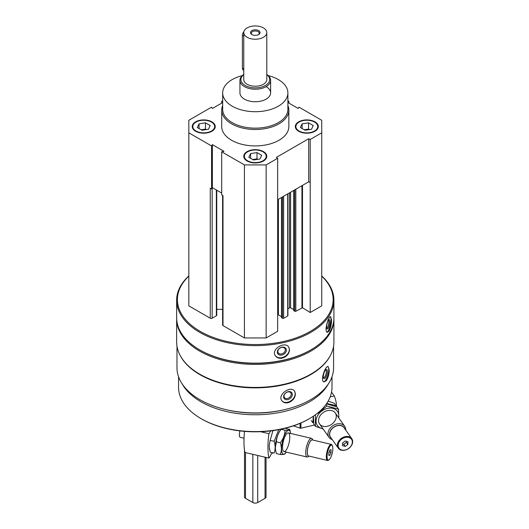 <?xml version="1.0" encoding="UTF-8"?>
<svg xmlns="http://www.w3.org/2000/svg" width="529" height="529" viewBox="0 0 529 529"><rect width="100%" height="100%" fill="white"/><g stroke="black" fill="none" stroke-linecap="round" stroke-linejoin="round"><path stroke-width="0.79" d="M195.611 131.245A11.506 6.646 0 0 0 208.148 132.686A11.506 6.646 0 0 0 215.25 126.55A11.506 6.646 0 0 0 203.744 119.904A11.506 6.646 0 0 0 192.239 126.55A11.506 6.646 0 0 0 195.611 131.245M298.68 131.245A11.506 6.646 0 0 0 311.217 132.686A11.506 6.646 0 0 0 318.326 126.55A11.506 6.646 0 0 0 306.813 119.904A11.506 6.646 0 0 0 295.308 126.55A11.506 6.646 0 0 0 298.68 131.245M287.888 105.509A33.565 19.381 180 0 1 288.847 110.105L288.847 126.55A33.565 19.381 180 0 1 255.282 145.925A33.565 19.381 180 0 1 221.717 126.55L221.717 110.105A33.565 19.381 180 0 1 222.676 105.509M287.888 102.527L298.184 108.471L298.997 107.156L321.738 120.288L321.738 132.812L310.206 139.471L308.691 138.737L276.389 157.384L277.659 158.264L266.133 164.916L244.431 164.916L221.691 151.79L223.972 151.32L212.38 144.622L211.567 145.944L188.827 132.812L188.827 120.288L211.567 107.156L212.38 108.471L222.676 102.527M287.888 100.741L288.867 101.31L287.888 101.515M222.676 101.515L221.691 101.31L222.676 100.741M247.142 161.001A11.506 6.646 0 0 0 259.686 162.443A11.506 6.646 0 0 0 266.788 156.306A11.506 6.646 0 0 0 255.282 149.661A11.506 6.646 0 0 0 243.77 156.306A11.506 6.646 0 0 0 247.142 161.001M211.977 188.337L212.38 187.689L212.751 187.907L212.155 188.251A1.342 0.774 180 0 1 211.977 188.337L211.567 189.005L210.258 188.251L210.258 318.227L188.827 305.861L188.827 132.812M333.581 346.224L333.581 367.715A78.299 45.21 180 0 1 255.282 412.924A78.299 45.21 180 0 1 176.977 367.715L176.977 346.224M329.898 356.361A78.299 45.21 180 0 1 255.282 387.869A78.299 45.21 180 0 1 180.66 356.361M326.248 380.794C328.165 377.838 329.164 374.254 329.243 370.029L328.172 366.571C325.381 365.321 319.807 381.297 324.039 381.938L326.248 380.794M288.371 402.655C292.696 401.015 295.043 398.132 295.413 394.006L294.435 391.01C290.388 385.205 276.74 395.189 282.063 401.002C283.57 402.728 285.673 403.277 288.371 402.655M321.738 275.946A78.636 45.401 180 0 1 333.918 300.221L333.918 317.757A78.636 45.401 180 0 1 310.887 349.861A78.636 45.401 180 0 1 199.678 349.861A78.636 45.401 180 0 1 176.646 317.757L176.646 300.221A78.636 45.401 180 0 1 188.827 275.946M333.918 300.221A78.636 45.401 180 0 1 255.282 345.622A78.636 45.401 180 0 1 176.646 300.221M329.177 331.015C330.698 327.98 331.485 324.343 331.518 320.118L330.671 316.706C328.463 315.74 323.774 332.007 327.398 332.278L329.177 331.015M282.175 358.153C286.672 356.731 289.118 353.967 289.515 349.861L288.788 347.236C285.29 340.742 270.63 349.18 275.338 355.719C276.826 357.842 279.107 358.655 282.175 358.153M321.738 276.158A77.869 44.958 180 0 1 305.822 333.792A77.869 44.958 180 0 1 204.736 333.792A77.869 44.958 180 0 1 188.827 276.158M321.738 132.812L321.738 305.861L310.206 312.513L302.495 307.739L302.495 185.381M293.8 310.397L294.746 311.264A0.767 0.443 180 0 0 295.83 311.264L302.495 307.739M293.688 309.63L290.613 307.852L290.613 192.239M287.921 308.784L289.522 307.852A0.767 0.443 180 0 1 290.613 307.852M287.921 193.793L287.921 315.648A0.767 0.443 180 0 1 287.697 315.958L287.697 193.925M281.593 317.446L282.539 318.306A0.767 0.443 180 0 0 283.623 318.306L287.697 315.958M281.481 316.679L278.406 314.9L278.406 199.288M277.659 314.788A0.767 0.443 180 0 1 278.406 314.9M277.659 158.264L277.659 331.306L266.133 337.958L244.431 337.958L223 325.593A1.342 0.774 180 0 1 222.61 325.044L222.61 195.386M222.61 309.359L216.751 309.359M216.751 190.215L216.751 315.251A1.342 0.774 180 0 1 216.354 315.8L212.155 318.227A1.342 0.774 180 0 1 210.258 318.227M310.887 349.861L310.344 350.178A77.869 44.958 180 0 1 200.22 350.178L199.678 349.861M333.911 318.385A78.636 45.401 180 0 1 333.918 319.013A78.636 45.401 180 0 1 255.282 364.415A78.636 45.401 180 0 1 176.646 319.013A78.636 45.401 180 0 1 176.653 318.385M333.918 319.013L333.918 342.032A78.636 45.401 180 0 1 310.887 374.135A78.636 45.401 180 0 1 199.678 374.135A78.636 45.401 180 0 1 176.646 342.032L176.646 319.013M310.887 374.135L310.344 374.446A77.869 44.958 180 0 1 200.22 374.446L199.678 374.135M284.959 409.552A74.801 43.186 180 0 1 225.605 409.552M328.397 383.895A76.718 44.291 180 0 1 255.282 414.769A76.718 44.291 180 0 1 182.168 383.895M332 376.76L332 387.294A76.718 44.291 180 0 1 309.531 418.611A76.718 44.291 180 0 1 201.033 418.611A76.718 44.291 180 0 1 178.564 387.294L178.564 376.76M309.531 418.611L308.85 419.001A75.759 43.742 180 0 1 201.708 419.001L201.033 418.611M330.301 316.772A7.961 2.222 -78.1 0 1 330.995 320.012A7.961 2.222 -78.1 0 1 327.008 332.086M329.911 321.725A4.794 1.336 -78.1 0 1 328.78 327.246A4.794 1.336 -78.1 0 1 326.948 328.74A4.794 1.336 -78.1 0 1 326.962 324.052A4.794 1.336 -78.1 0 1 328.833 319.761A4.794 1.336 -78.1 0 1 329.911 321.725M328.35 320.296A3.968 1.104 -78.1 0 1 328.846 322.016A3.968 1.104 -78.1 0 1 328.119 326.036A3.968 1.104 -78.1 0 1 326.724 328.053M288.735 347.15A7.961 6.11 -32.2 0 1 289.33 349.563A7.961 6.11 -32.2 0 1 283.696 357.042A7.961 6.11 -32.2 0 1 275.285 355.627M286.354 350.185A4.794 3.677 -32.2 0 1 279.596 354.999A4.794 3.677 -32.2 0 1 279.596 348.214A4.794 3.677 -32.2 0 1 286.354 350.185M285.29 349.9A3.968 3.042 -32.2 0 1 282.393 353.663A3.968 3.042 -32.2 0 1 278.208 352.797A3.968 3.042 -32.2 0 1 279.94 348.108A3.968 3.042 -32.2 0 1 284.919 348.565A3.968 3.042 -32.2 0 1 285.29 349.9M327.821 366.564A7.961 2.744 -74.9 0 1 328.74 369.897A7.961 2.744 -74.9 0 1 327.041 377.64A7.961 2.744 -74.9 0 1 323.669 381.773M327.405 371.55A4.794 1.653 -74.9 0 1 325.91 377.177A4.794 1.653 -74.9 0 1 323.629 378.209A4.794 1.653 -74.9 0 1 323.781 373.626A4.794 1.653 -74.9 0 1 325.95 369.592A4.794 1.653 -74.9 0 1 327.405 371.55M325.487 370.016A3.968 1.369 -74.9 0 1 325.652 370.029A3.968 1.369 -74.9 0 1 326.3 371.781A3.968 1.369 -74.9 0 1 325.361 375.854A3.968 1.369 -74.9 0 1 323.596 377.686A3.968 1.369 -74.9 0 1 323.437 377.613M294.329 390.885A7.961 5.892 -38.9 0 1 295.182 393.715A7.961 5.892 -38.9 0 1 290.057 401.313A7.961 5.892 -38.9 0 1 281.964 400.876M292.312 394.489A4.794 3.551 -38.9 0 1 285.792 399.633A4.794 3.551 -38.9 0 1 285.792 392.849A4.794 3.551 -38.9 0 1 292.312 394.489M291.208 394.257A3.968 2.936 -38.9 0 1 288.57 398.086A3.968 2.936 -38.9 0 1 284.529 397.715A3.968 2.936 -38.9 0 1 285.772 392.941A3.968 2.936 -38.9 0 1 290.699 392.73A3.968 2.936 -38.9 0 1 291.208 394.257M211.567 189.005L211.567 145.944M221.691 103.095L221.691 101.31M288.867 103.095L288.867 101.31M310.206 312.513L310.206 139.471M266.133 337.958L266.133 164.916M244.431 337.958L244.431 164.916M223 325.593L223 195.611L221.691 194.851L221.691 151.79M310.206 182.531L308.691 181.804L277.659 199.717M221.691 193.065L212.751 187.907M308.691 181.804L308.691 138.737M212.38 187.689L212.38 144.622M268.236 75.607A32.606 18.826 180 0 1 278.333 79.568A32.606 18.826 180 0 1 287.888 92.879A32.606 18.826 180 0 1 255.282 111.705A32.606 18.826 180 0 1 222.676 92.879A32.606 18.826 180 0 1 242.328 75.607M266.133 86.617A15.341 8.861 180 0 1 270.623 92.879A15.341 8.861 180 0 1 255.282 101.74A15.341 8.861 180 0 1 239.935 92.879L239.935 80.348A15.341 8.861 180 0 1 243.77 74.49M287.888 92.879L287.888 109.324A32.606 18.826 180 0 1 255.282 128.15A32.606 18.826 180 0 1 222.676 109.324L222.676 92.879M288.847 110.105A33.565 19.381 180 0 1 255.282 129.486A33.565 19.381 180 0 1 221.717 110.105M318.319 126.781A11.506 6.646 0 0 0 314.953 122.318L314.55 122.087A10.93 6.315 0 0 0 299.083 122.087A10.93 6.315 0 0 0 299.083 131.013A10.93 6.315 0 0 0 314.55 131.013A10.93 6.315 0 0 0 314.55 122.087M299.083 122.087L298.68 122.318A11.506 6.646 0 0 0 295.314 126.781M308.764 129.684A5.753 3.319 0 0 0 305.326 129.605A5.753 3.319 0 0 0 304.334 129.817M304.261 129.77L308.539 129.109L309.372 129.592M302.119 128.534L302.119 123.839L308.539 122.847L313.234 125.558L311.515 129.261L305.094 130.253L300.399 127.542L302.119 123.839M308.539 129.109L308.539 122.847M215.243 126.781A11.506 6.646 0 0 0 211.884 122.318L211.474 122.087A10.93 6.315 0 0 0 196.014 122.087A10.93 6.315 0 0 0 196.014 131.013A10.93 6.315 0 0 0 211.474 131.013A10.93 6.315 0 0 0 211.474 122.087M196.014 122.087L195.604 122.318A11.506 6.646 0 0 0 192.245 126.781M266.781 156.538A11.506 6.646 0 0 0 263.416 152.074L263.012 151.843A10.93 6.315 0 0 0 247.552 151.843A10.93 6.315 0 0 0 247.552 160.763A10.93 6.315 0 0 0 263.012 160.763A10.93 6.315 0 0 0 263.012 151.843M247.552 151.843L247.142 152.074A11.506 6.646 0 0 0 243.783 156.538M205.688 129.684A5.753 3.319 0 0 0 202.257 129.605A5.753 3.319 0 0 0 201.265 129.817M201.185 129.77L205.464 129.109L206.303 129.592M199.049 128.534L199.049 123.839L205.464 122.847L210.165 125.558L208.446 129.261L202.025 130.253L197.33 127.542L199.049 123.839M205.464 129.109L205.464 122.847M257.226 159.441A5.753 3.319 0 0 0 253.794 159.361A5.753 3.319 0 0 0 252.802 159.573M252.723 159.527L257.001 158.865L257.841 159.348M250.581 158.29L250.581 153.589L257.001 152.597L261.696 155.308L259.977 159.017L253.563 160.009L248.861 157.298L250.581 153.589M257.001 158.865L257.001 152.597M272.68 452.725L272.177 453.439A3.452 1.065 103.2 0 0 272.065 453.393A3.452 1.065 103.2 0 0 270.372 455.991L268.891 458.101L244.907 452.46A46.03 14.184 -76.8 0 1 244.524 431.373M260.552 431.71L268.891 433.668A46.03 14.184 103.2 0 0 268.891 458.101M268.891 433.668L270.861 430.877M328.873 452.731L329.957 449.835L331.042 449.65L331.042 452.361L329.957 455.257L328.873 455.443L328.873 452.731M332.853 448.447A7.67 2.361 103.2 0 0 332.364 445.656A7.67 2.361 103.2 0 0 327.656 452.004A7.67 2.361 103.2 0 0 329.038 459.787A7.67 2.361 103.2 0 0 332.853 448.447M312.87 440.055L312.335 439.083A9.588 2.956 103.2 0 0 311.521 438.356A9.588 2.956 103.2 0 0 306.45 447.018A9.588 2.956 103.2 0 0 307.131 457.03A9.588 2.956 103.2 0 0 308.182 456.745L309.095 456.11M312.804 440.042A8.411 2.592 103.2 0 0 307.898 447.355A8.411 2.592 103.2 0 0 309.029 456.097M332.364 445.656L332.014 445.015A8.246 2.539 103.2 0 0 331.313 444.393L312.308 439.923A8.246 2.539 103.2 0 0 307.944 447.369A8.246 2.539 103.2 0 0 308.533 455.978L327.537 460.448A8.246 2.539 103.2 0 0 328.436 460.204L329.038 459.787M331.313 444.393A8.246 2.539 103.2 0 0 326.948 451.839A8.246 2.539 103.2 0 0 327.537 460.448M239.935 430.904A5.753 1.772 103.2 0 0 240.232 437.351L244.034 438.243M329.17 451.925L331.042 452.361M328.873 455.006L329.957 455.257M278.75 429.66L274.121 441.305C275.47 445.544 275.47 449.458 274.121 453.062L270.167 452.13L269.135 446.013L270.167 440.379L272.845 430.97M280.701 429.839A12.273 3.782 103.2 0 0 275.325 447.349A12.273 3.782 103.2 0 0 275.642 450.549M274.121 441.305L270.167 440.379M275.325 447.349A12.273 3.782 103.2 0 0 275.563 450.192L275.358 447.474L276.389 441.841C276.594 437.357 278.161 433.172 281.091 429.297L280.218 430.408A12.273 3.782 103.2 0 0 275.325 447.349M290.666 433.456A12.273 3.782 103.2 0 0 290.566 432.841L289.747 429.436C289.535 430.017 287.968 430.282 285.038 430.229C284.827 434.712 283.26 438.891 280.337 442.766C281.686 447.005 281.686 450.926 280.337 454.523L276.389 453.591L275.721 450.973M290.566 432.841A12.273 3.782 103.2 0 0 285.429 433.41A12.273 3.782 103.2 0 0 281.54 448.81A12.273 3.782 103.2 0 0 285.911 452.626A12.273 3.782 103.2 0 0 286.275 452.123M280.337 454.523C283.253 454.576 284.82 454.318 285.038 453.737M282.552 447.375A9.588 2.956 103.2 0 0 283.167 450.86A9.588 2.956 103.2 0 0 289.052 442.925A9.588 2.956 103.2 0 0 287.32 433.198A9.588 2.956 103.2 0 0 282.552 447.375M289.747 429.436L285.792 428.51M280.337 442.766L276.389 441.841M285.038 430.229L281.091 429.297M314.451 425.018L300.935 428.199A0.959 0.555 180 0 1 300.075 428.159L293.469 425.852M336.556 406.775A46.03 34.808 144.8 0 0 334.255 395.93L331.544 392.095M330.175 396.889L334.255 395.93M347.917 444.446L345.252 446.43L342.587 445.702L342.587 442.985L345.252 441.001L347.917 441.735L347.917 444.446L346.469 442.396L343.804 444.38L345.252 446.43M338.143 445.385A7.67 5.799 144.8 0 0 348.803 448.308A7.67 5.799 144.8 0 0 348.803 437.457A7.67 5.799 144.8 0 0 338.143 445.385M345.721 430.077A9.588 7.254 144.8 0 0 344.683 426.275A9.588 7.254 144.8 0 0 334.692 424.714A9.588 7.254 144.8 0 0 327.967 433.892A9.588 7.254 144.8 0 0 329.012 437.338A9.588 7.254 144.8 0 0 332.245 439.586M344.756 428.708A8.411 6.361 144.8 0 0 336.16 425.905A8.411 6.361 144.8 0 0 329.501 434.269A8.411 6.361 144.8 0 0 331.28 438.217M351.772 438.653L344.029 427.683A8.246 6.236 144.8 0 0 335.439 426.341A8.246 6.236 144.8 0 0 329.653 434.23A8.246 6.236 144.8 0 0 330.552 437.192L338.296 448.162A8.246 6.236 144.8 0 0 348.631 448.506A8.246 6.236 144.8 0 0 351.772 438.653A8.246 6.236 144.8 0 0 343.182 437.311A8.246 6.236 144.8 0 0 337.396 445.206A8.246 6.236 144.8 0 0 338.296 448.162M346.469 441.338L346.469 442.396M343.804 444.38L342.587 444.043M328.152 401.141L334.354 403.323L335.961 405.604L327.484 403.62M313.274 416.29L312.87 422.79L311.264 420.509M326.419 403.872L336.887 406.913L338.494 409.188L326.948 406.027L317.671 413.447M315.403 414.624L315.403 426.374L313.796 424.099L313.406 416.197M338.586 417.646A12.273 9.284 144.8 0 0 338.778 415.768A12.273 9.284 144.8 0 0 330.354 408.064A12.273 9.284 144.8 0 0 317.565 415.741A12.273 9.284 144.8 0 0 322.915 428.702M315.403 426.374L323.074 428.92M338.838 417.996L338.494 409.188M336.292 416.349A9.588 7.254 144.8 0 0 322.974 412.699A9.588 7.254 144.8 0 0 322.974 426.262A9.588 7.254 144.8 0 0 336.292 416.349M326.948 406.027L325.924 404.573M266.788 32.586L266.788 79.568A11.506 6.646 180 0 1 255.282 86.214A11.506 6.646 180 0 1 243.77 79.568L243.77 32.586A11.506 6.646 180 0 1 250.878 26.45A11.506 6.646 180 0 1 263.416 27.892A11.506 6.646 180 0 1 266.788 32.586A11.506 6.646 180 0 1 255.282 39.232A11.506 6.646 180 0 1 243.77 32.586M266.054 457.433L266.054 496.91A3.452 1.99 180 0 1 265.042 498.325L257.722 502.55A3.452 1.99 180 0 1 252.842 502.55L245.516 498.325A3.452 1.99 180 0 1 244.504 496.91L244.504 450.093M258.674 30.629A4.794 2.771 180 0 1 258.674 34.544A4.794 2.771 180 0 1 251.89 34.544A4.794 2.771 180 0 1 251.89 30.629A4.794 2.771 180 0 1 258.674 30.629M266.788 74.589A14.382 8.305 180 0 1 264.963 85.711A14.382 8.305 180 0 1 245.601 85.711A14.382 8.305 180 0 1 243.77 74.589M266.788 74.49A15.341 8.861 180 0 1 270.623 80.348A15.341 8.861 180 0 1 255.282 89.209A15.341 8.861 180 0 1 239.935 80.348M243.882 31.68A3.835 2.215 120 0 0 242.394 35.331L242.394 68.215A3.835 2.215 120 0 0 243.188 69.973L243.77 70.304M252.214 34.716A3.968 2.288 180 0 1 251.315 33.267A3.968 2.288 180 0 1 253.761 31.151A3.968 2.288 180 0 1 258.086 31.647A3.968 2.288 180 0 1 259.243 33.267A3.968 2.288 180 0 1 258.35 34.716M301.94 307.733L301.94 185.699M295.83 311.264L295.83 189.23M294.746 311.264L294.746 189.851M293.8 310.715L293.8 190.4M289.522 307.852L289.522 192.867M283.623 318.306L283.623 196.272M282.539 318.306L282.539 196.9M281.593 317.757L281.593 197.449M216.354 315.8L216.354 189.99M212.155 318.227L212.155 188.251M300.075 423.352L300.075 428.159M300.935 422.982L300.935 428.199M252.842 502.55L252.842 454.325M257.722 502.55L257.722 455.469M245.516 498.325L245.516 452.599M265.042 498.325L265.042 457.195M243.77 36.124L242.394 35.331M243.77 69.008L242.394 68.215M293.688 310.556L293.688 190.466M281.481 317.605L281.481 197.515M283.98 451.581L307.131 457.03M288.371 432.914L311.521 438.356M269.347 448.731L269.506 449.511M285.911 452.626L284.972 453.842M319.576 423.967L329.012 437.338M335.247 412.911L344.683 426.275M270.623 80.348L270.623 92.879"/></g></svg>

